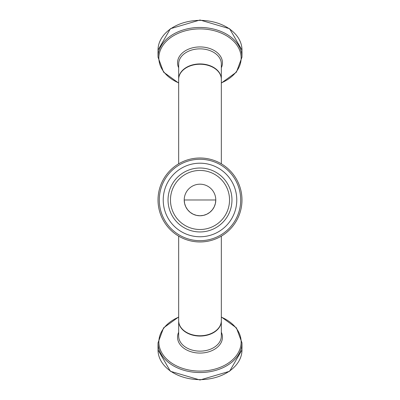 <?xml version="1.0" encoding="UTF-8"?>
<svg xmlns="http://www.w3.org/2000/svg" width="400" height="400" viewBox="0 0 400 400"><rect width="100%" height="100%" fill="white"/><g stroke="black" fill="none" stroke-linecap="round" stroke-linejoin="round"><path stroke-width="0.6" d="M200 241.96A41.98 41.98 0 0 0 241.98 199.98A41.98 41.98 0 0 0 200 157.995A41.98 41.98 0 0 0 158.02 199.98A41.98 41.98 0 0 0 200 241.96M200 236.755A36.775 36.775 0 0 1 163.225 199.98A36.775 36.775 0 0 1 200 163.2A36.775 36.775 0 0 1 236.775 199.98A36.775 36.775 0 0 1 200 236.755M200 215.765A15.785 15.785 0 0 0 215.785 199.98A15.785 15.785 0 0 0 200 184.19A15.785 15.785 0 0 0 184.215 199.98A15.785 15.785 0 0 0 200 215.765M200 229.505A29.53 29.53 0 0 0 229.53 199.98A29.53 29.53 0 0 0 200 170.45A29.53 29.53 0 0 0 170.47 199.98A29.53 29.53 0 0 0 200 229.505M221.335 163.82L221.335 79.325A21.335 15.085 180 0 0 200 64.24A21.335 15.085 180 0 0 178.665 79.325L178.665 163.82M178.665 236.135L178.665 320.675A21.335 15.08 -0 0 0 200 335.755A21.335 15.08 -0 0 0 221.335 320.675L221.335 236.135M215.785 199.98L184.215 199.98L184.61 203.49L185.775 206.825L187.66 209.82L190.16 212.315L193.15 214.195L196.485 215.365L200 215.76L203.515 215.365L206.85 214.195L209.84 212.315L212.34 209.82L214.225 206.825L215.39 203.49L215.785 199.98M159.295 199.98A40.705 40.705 0 0 1 200 159.275A40.705 40.705 0 0 1 240.705 199.98A40.705 40.705 0 0 1 200 240.68A40.705 40.705 0 0 1 159.295 199.98M200 231.945A31.965 31.965 0 0 0 231.965 199.98A31.965 31.965 0 0 0 200 168.015A31.965 31.965 0 0 0 168.035 199.98A31.965 31.965 0 0 0 200 231.945M241.98 50.065L229.61 28.73L200 20L170.39 28.73L158.02 50.065A41.98 29.69 0 0 1 200 20.375A41.98 29.69 0 0 1 241.98 50.065L241.98 57.155A41.98 29.69 180 0 0 200 27.465A41.98 29.69 180 0 0 158.02 57.155L163.58 72.135L178.665 83.065M178.665 82.885A41.14 29.095 0 0 1 160.38 50.17A41.14 29.095 0 0 1 200 28.91A41.14 29.095 0 0 1 241.14 58.005A41.14 29.095 0 0 1 221.335 82.885M221.335 67.77A22.455 15.88 180 0 0 222.455 62.815A22.455 15.88 180 0 0 200 46.93A22.455 15.88 180 0 0 178.665 67.77M221.33 79.175L221.335 79.025A21.335 15.085 180 0 0 200 63.935A21.335 15.085 180 0 0 178.665 79.025L178.67 79.175M178.665 79.025L178.665 63.945A21.335 15.085 0 0 1 200 48.86A21.335 15.085 0 0 1 221.335 63.945L221.335 79.025M200 379.625A41.98 29.68 180 0 1 158.02 349.945L170.39 371.275L200 380L229.61 371.275L241.98 349.945A41.98 29.68 180 0 1 200 379.625M158.02 349.945L158.02 342.855A41.98 29.68 -0 0 0 200 372.535A41.98 29.68 -0 0 0 241.98 342.855L236.42 327.88L221.335 316.955M221.335 317.135A41.14 29.085 180 0 1 241.14 342.005A41.14 29.085 180 0 1 200 371.09A41.14 29.085 180 0 1 160.38 349.835A41.14 29.085 180 0 1 178.665 317.135M178.665 332.235A22.455 15.875 -0 0 0 200 353.07A22.455 15.875 -0 0 0 222.455 337.195A22.455 15.875 -0 0 0 221.335 332.235M178.67 320.825L178.665 320.975A21.335 15.08 -0 0 0 200 336.06A21.335 15.08 -0 0 0 221.335 320.975L221.33 320.825M221.335 320.975L221.335 336.06A21.335 15.08 180 0 1 200 351.14A21.335 15.08 180 0 1 178.665 336.06L178.665 320.975M158.02 50.065L158.02 57.155M221.335 83.065L236.42 72.135L241.98 57.155M241.98 349.945L241.98 342.855M178.665 316.955L163.58 327.88L158.02 342.855"/></g></svg>
